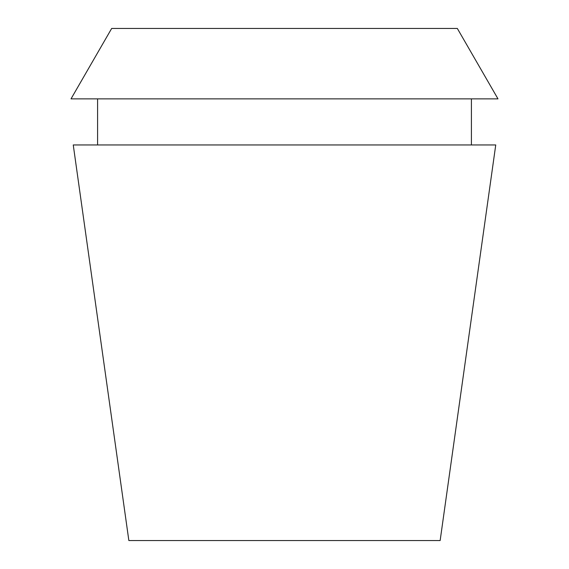<?xml version="1.0" encoding="UTF-8"?>
<svg xmlns="http://www.w3.org/2000/svg" width="569" height="569" viewBox="0 0 569 569"><rect width="100%" height="100%" fill="white"/><g stroke="black" fill="none" stroke-linecap="round" stroke-linejoin="round"><path stroke-width="0.85" d="M457.327 28.45L111.673 28.45L71.018 98.864L497.982 98.864L457.327 28.45M495.748 144.953L73.252 144.953L128.85 540.55L440.15 540.55L495.748 144.953M471.416 144.953L471.416 98.864M97.584 144.953L97.584 98.864"/></g></svg>
